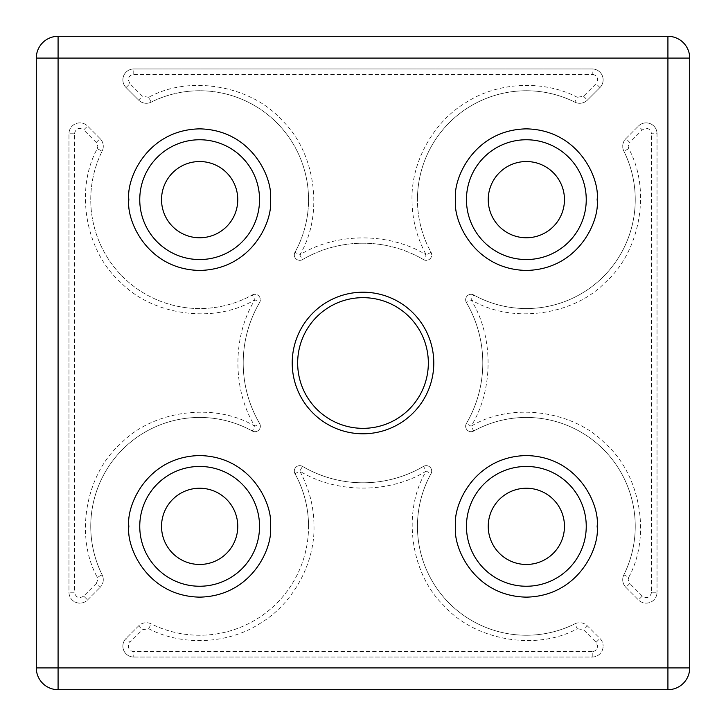 <?xml version="1.0" encoding="UTF-8"?>
<svg xmlns="http://www.w3.org/2000/svg" width="726" height="726" viewBox="0 0 726 726"><rect width="100%" height="100%" fill="white"/><g stroke="black" fill="none" stroke-linecap="round" stroke-linejoin="round"><path stroke-width="0.54" stroke-dasharray="3.63 2.72" d="M423.494 259.609A5.445 5.445 0 0 0 431.008 252.276A5.445 5.445 0 0 1 423.494 259.609A119.79 119.79 0 0 0 302.506 259.609A119.79 119.79 0 0 1 423.494 259.609L426.244 254.908C389.68 232.247 336.329 232.247 299.756 254.908L302.506 259.609A5.445 5.445 0 0 1 294.992 252.276A108.9 108.9 0 0 0 151.153 102.148A108.9 108.9 0 0 1 294.992 252.276L299.756 254.908C324.068 215.105 315.937 152.769 282.214 120.543C251.459 85.487 189.531 74.678 148.721 97.275L151.153 102.148A10.89 10.89 0 0 1 138.602 100.097L126.061 87.565A10.89 10.89 0 0 1 133.766 68.97A10.89 10.89 0 0 0 126.061 87.565L138.602 100.097A10.89 10.89 0 0 0 151.153 102.148A108.9 108.9 0 0 1 294.992 252.276A5.445 5.445 0 0 0 302.506 259.609A119.79 119.79 0 0 1 423.494 259.609A5.445 5.445 0 0 0 431.008 252.276A108.9 108.9 0 0 1 574.847 102.148A10.89 10.89 0 0 0 587.398 100.097L599.939 87.565A10.89 10.89 0 0 0 592.235 68.97L133.766 68.97L592.235 68.97A10.89 10.89 0 0 1 599.939 87.565L587.398 100.097A10.89 10.89 0 0 1 574.847 102.148L577.279 97.275C543.865 79.697 497.773 81.838 466.137 102.448C433.603 121.596 411.152 161.898 412.005 199.65C412.078 219.27 416.824 237.692 426.244 254.908L431.008 252.276A108.9 108.9 0 0 1 574.847 102.148A108.9 108.9 0 0 0 417.45 199.65M148.721 628.725C182.135 646.303 228.227 644.162 259.863 623.552C292.406 604.404 314.848 564.093 313.995 526.35C313.922 506.73 309.176 488.308 299.756 471.092L294.992 473.724A108.9 108.9 0 0 1 151.153 623.852A10.89 10.89 0 0 0 138.602 625.903L126.061 638.435A10.89 10.89 0 0 0 133.766 657.03L592.235 657.03A10.89 10.89 0 0 0 603.125 646.14A10.89 10.89 0 0 1 592.235 657.03L133.766 657.03A10.89 10.89 0 0 1 126.061 638.435L138.602 625.903A10.89 10.89 0 0 1 151.153 623.852L148.721 628.725L142.45 629.751L129.909 642.292L126.061 638.435A10.89 10.89 0 0 0 133.766 657.03L133.766 651.585C130.471 651.24 128.656 649.425 128.321 646.14L129.909 642.292M308.55 526.35A108.9 108.9 0 0 0 294.992 473.724A5.445 5.445 0 0 1 302.506 466.391A119.79 119.79 0 0 0 423.494 466.391A119.79 119.79 0 0 1 302.506 466.391L299.756 471.092C336.32 493.753 389.68 493.753 426.244 471.092L423.494 466.391A5.445 5.445 0 0 1 431.008 473.724A108.9 108.9 0 0 0 574.847 623.852A108.9 108.9 0 0 1 431.008 473.724L426.244 471.092C401.932 510.895 410.072 573.231 443.786 605.457C474.541 640.523 536.469 651.313 577.279 628.725L574.847 623.852A10.89 10.89 0 0 1 587.398 625.903L599.939 638.435A10.89 10.89 0 0 1 603.125 646.14A10.89 10.89 0 0 0 599.939 638.435L587.398 625.903A10.89 10.89 0 0 0 574.847 623.852A108.9 108.9 0 0 1 431.008 473.724A5.445 5.445 0 0 0 423.494 466.391A119.79 119.79 0 0 1 302.506 466.391A5.445 5.445 0 0 0 294.992 473.724A108.9 108.9 0 0 1 151.153 623.852A10.89 10.89 0 0 0 138.602 625.903L142.45 629.751M623.852 574.847A108.9 108.9 0 0 0 473.724 431.008A5.445 5.445 0 0 1 466.391 423.494A119.79 119.79 0 0 0 466.391 302.506A119.79 119.79 0 0 1 466.391 423.494L471.092 426.244C493.753 389.68 493.753 336.329 471.092 299.756L466.391 302.506A5.445 5.445 0 0 1 473.724 294.992A108.9 108.9 0 0 0 623.852 151.153A108.9 108.9 0 0 1 473.724 294.992L471.092 299.756C510.895 324.068 573.231 315.937 605.457 282.214C640.513 251.459 651.322 189.531 628.725 148.721L623.852 151.153A10.89 10.89 0 0 1 622.717 146.298A10.89 10.89 0 0 0 623.852 151.153A108.9 108.9 0 0 1 473.724 294.992A5.445 5.445 0 0 0 466.391 302.506A119.79 119.79 0 0 1 466.391 423.494A5.445 5.445 0 0 0 473.724 431.008A108.9 108.9 0 0 1 623.852 574.847A10.89 10.89 0 0 0 625.903 587.398A10.89 10.89 0 0 1 623.852 574.847L628.725 577.279C651.313 536.469 640.523 474.541 605.457 443.786C573.231 410.072 510.895 401.923 471.092 426.244L473.724 431.008A108.9 108.9 0 0 1 623.852 574.847A10.89 10.89 0 0 0 622.717 579.702M103.283 579.702A10.89 10.89 0 0 1 100.097 587.398A10.89 10.89 0 0 0 102.148 574.847A108.9 108.9 0 0 1 252.276 431.008A5.445 5.445 0 0 0 259.609 423.494A119.79 119.79 0 0 1 259.609 302.506A5.445 5.445 0 0 0 252.276 294.992A108.9 108.9 0 0 1 102.148 151.153A10.89 10.89 0 0 0 100.097 138.602L87.565 126.061A10.89 10.89 0 0 0 68.97 133.766L68.97 592.235A10.89 10.89 0 0 0 87.565 599.939L100.097 587.398L87.565 599.939A10.89 10.89 0 0 1 68.97 592.235L68.97 133.766A10.89 10.89 0 0 1 87.565 126.061L100.097 138.602A10.89 10.89 0 0 1 102.148 151.153L97.275 148.721C74.678 189.531 85.477 251.459 120.543 282.214C152.769 315.937 215.105 324.068 254.908 299.756L252.276 294.992A108.9 108.9 0 0 1 102.148 151.153A108.9 108.9 0 0 0 252.276 294.992A5.445 5.445 0 0 1 259.609 302.506L254.908 299.756C232.247 336.32 232.247 389.68 254.908 426.244L259.609 423.494A119.79 119.79 0 0 1 259.609 302.506A119.79 119.79 0 0 0 259.609 423.494A5.445 5.445 0 0 1 252.276 431.008L254.908 426.244C215.105 401.932 152.769 410.072 120.543 443.786C85.477 474.541 74.687 536.469 97.275 577.279L102.148 574.847A108.9 108.9 0 0 1 252.276 431.008A108.9 108.9 0 0 0 102.148 574.847A10.89 10.89 0 0 1 103.283 579.702A10.89 10.89 0 0 0 102.148 574.847M297.66 363A65.34 65.34 0 0 0 363 428.34A65.34 65.34 0 0 0 428.34 363A65.34 65.34 0 0 0 363 297.66A65.34 65.34 0 0 0 297.66 363M139.755 526.35A59.895 59.895 0 0 0 199.65 586.245A59.895 59.895 0 0 0 259.545 526.35A59.895 59.895 0 0 0 199.65 466.455A59.895 59.895 0 0 0 139.755 526.35M466.455 526.35A59.895 59.895 0 0 0 526.35 586.245A59.895 59.895 0 0 0 586.245 526.35A59.895 59.895 0 0 0 526.35 466.455A59.895 59.895 0 0 0 466.455 526.35M466.455 199.65A59.895 59.895 0 0 0 526.35 259.545A59.895 59.895 0 0 0 586.245 199.65A59.895 59.895 0 0 0 526.35 139.755A59.895 59.895 0 0 0 466.455 199.65M139.755 199.65A59.895 59.895 0 0 0 199.65 259.545A59.895 59.895 0 0 0 259.545 199.65A59.895 59.895 0 0 0 199.65 139.755A59.895 59.895 0 0 0 139.755 199.65M161.535 526.35A38.115 38.115 0 0 0 199.65 564.465A38.115 38.115 0 0 0 237.765 526.35A38.115 38.115 0 0 0 199.65 488.235A38.115 38.115 0 0 0 161.535 526.35M488.235 199.65A38.115 38.115 0 0 0 526.35 237.765A38.115 38.115 0 0 0 564.465 199.65A38.115 38.115 0 0 0 526.35 161.535A38.115 38.115 0 0 0 488.235 199.65M161.535 199.65A38.115 38.115 0 0 0 199.65 237.765A38.115 38.115 0 0 0 237.765 199.65A38.115 38.115 0 0 0 199.65 161.535A38.115 38.115 0 0 0 161.535 199.65M488.235 526.35A38.115 38.115 0 0 0 526.35 564.465A38.115 38.115 0 0 0 564.465 526.35A38.115 38.115 0 0 0 526.35 488.235A38.115 38.115 0 0 0 488.235 526.35M622.717 146.298A10.89 10.89 0 0 1 625.903 138.602A10.89 10.89 0 0 0 622.717 146.298A10.89 10.89 0 0 1 625.903 138.602L638.435 126.061L625.903 138.602L629.751 142.45L642.292 129.909C647.075 127.123 650.169 128.411 651.585 133.766L657.03 133.766A10.89 10.89 0 0 0 638.435 126.061A10.89 10.89 0 0 1 657.03 133.766L657.03 592.235L657.03 133.766A10.89 10.89 0 0 0 638.435 126.061L642.292 129.909M667.92 689.7L58.08 689.7A21.78 21.78 0 0 1 36.3 667.92L36.3 58.08A21.78 21.78 0 0 1 58.08 36.3L667.92 36.3A21.78 21.78 0 0 1 689.7 58.08L689.7 667.92A21.78 21.78 0 0 1 667.92 689.7M625.903 587.398L638.435 599.939A10.89 10.89 0 0 0 657.03 592.235A10.89 10.89 0 0 1 638.435 599.939L625.903 587.398L629.751 583.55L628.162 579.702L628.725 577.279M651.585 592.235C650.169 597.589 647.075 598.877 642.292 596.091L638.435 599.939A10.89 10.89 0 0 0 657.03 592.235L651.585 592.235L651.585 133.766M83.708 596.091C78.925 598.877 75.831 597.589 74.415 592.235L68.97 592.235A10.89 10.89 0 0 0 87.565 599.939L83.708 596.091L96.249 583.55L100.097 587.398M74.415 133.766C75.831 128.411 78.925 127.123 83.708 129.909L87.565 126.061A10.89 10.89 0 0 0 68.97 133.766L74.415 133.766L74.415 592.235M148.721 97.275L142.45 96.249L129.909 83.708L126.061 87.565M129.909 83.708L128.321 79.86C128.656 76.575 130.471 74.76 133.766 74.415L133.766 68.97A10.89 10.89 0 0 0 122.876 79.86M628.725 148.721L628.162 146.298L629.751 142.45M96.249 583.55L97.838 579.702L97.275 577.279M97.275 148.721L97.838 146.298L96.249 142.45L83.708 129.909M592.235 657.03L592.235 651.585C595.52 651.24 597.335 649.425 597.679 646.14L596.091 642.292L583.55 629.751L577.279 628.725M473.724 431.008A5.445 5.445 0 0 1 466.391 423.494M466.391 302.506A5.445 5.445 0 0 1 473.724 294.992M302.506 259.609A5.445 5.445 0 0 1 294.992 252.276M133.766 74.415L592.235 74.415L592.235 68.97A10.89 10.89 0 0 1 599.939 87.565L596.091 83.708L583.55 96.249L577.279 97.275M596.091 642.292L599.939 638.435A10.89 10.89 0 0 1 603.125 646.14M294.992 473.724A5.445 5.445 0 0 1 302.506 466.391M151.153 102.148A10.89 10.89 0 0 1 138.602 100.097L142.45 96.249M583.55 96.249L587.398 100.097A10.89 10.89 0 0 1 574.847 102.148M252.276 294.992A5.445 5.445 0 0 1 259.609 302.506M259.609 423.494A5.445 5.445 0 0 1 252.276 431.008M96.249 142.45L100.097 138.602A10.89 10.89 0 0 1 103.283 146.298M423.494 466.391A5.445 5.445 0 0 1 431.008 473.724M574.847 623.852A10.89 10.89 0 0 1 587.398 625.903L583.55 629.751M592.235 651.585L133.766 651.585M642.292 596.091L629.751 583.55M592.235 74.415C595.529 74.751 597.344 76.566 597.679 79.86L596.091 83.708"/><path stroke-width="1.09" d="M259.545 526.35A59.895 59.895 0 0 1 199.65 586.245A59.895 59.895 0 0 1 139.755 526.35A59.895 59.895 0 0 1 199.65 466.455A59.895 59.895 0 0 1 259.545 526.35M586.245 526.35A59.895 59.895 0 0 1 526.35 586.245A59.895 59.895 0 0 1 466.455 526.35A59.895 59.895 0 0 1 526.35 466.455A59.895 59.895 0 0 1 586.245 526.35M586.245 199.65A59.895 59.895 0 0 1 526.35 259.545A59.895 59.895 0 0 1 466.455 199.65A59.895 59.895 0 0 1 526.35 139.755A59.895 59.895 0 0 1 586.245 199.65M259.545 199.65A59.895 59.895 0 0 1 199.65 259.545A59.895 59.895 0 0 1 139.755 199.65A59.895 59.895 0 0 1 199.65 139.755A59.895 59.895 0 0 1 259.545 199.65M292.215 363A70.785 70.785 0 0 0 363 433.785A70.785 70.785 0 0 0 433.785 363A70.785 70.785 0 0 0 363 292.215A70.785 70.785 0 0 0 292.215 363M297.66 363A65.34 65.34 0 0 0 363 428.34A65.34 65.34 0 0 0 428.34 363A65.34 65.34 0 0 0 363 297.66A65.34 65.34 0 0 0 297.66 363M237.765 526.35A38.115 38.115 0 0 1 199.65 564.465A38.115 38.115 0 0 1 161.535 526.35A38.115 38.115 0 0 1 199.65 488.235A38.115 38.115 0 0 1 237.765 526.35M564.465 199.65A38.115 38.115 0 0 1 526.35 237.765A38.115 38.115 0 0 1 488.235 199.65A38.115 38.115 0 0 1 526.35 161.535A38.115 38.115 0 0 1 564.465 199.65M237.765 199.65A38.115 38.115 0 0 1 199.65 237.765A38.115 38.115 0 0 1 161.535 199.65A38.115 38.115 0 0 1 199.65 161.535A38.115 38.115 0 0 1 237.765 199.65M564.465 526.35A38.115 38.115 0 0 1 526.35 564.465A38.115 38.115 0 0 1 488.235 526.35A38.115 38.115 0 0 1 526.35 488.235A38.115 38.115 0 0 1 564.465 526.35M58.08 689.7L667.92 689.7A21.78 21.78 0 0 0 689.7 667.92L689.7 58.08A21.78 21.78 0 0 0 667.92 36.3L58.08 36.3A21.78 21.78 0 0 0 36.3 58.08L36.3 667.92A21.78 21.78 0 0 0 58.08 689.7L58.08 58.08L667.92 58.08L667.92 667.92L36.3 667.92M128.865 526.35C126.025 547.059 147.26 596.173 199.65 597.135C252.04 596.173 273.275 547.059 270.435 526.35C273.275 505.641 252.04 456.527 199.65 455.565C147.26 456.527 126.025 505.641 128.865 526.35M455.565 526.35C452.725 547.059 473.96 596.173 526.35 597.135C578.74 596.173 599.975 547.059 597.135 526.35C599.975 505.641 578.74 456.527 526.35 455.565C473.96 456.527 452.725 505.641 455.565 526.35M455.565 199.65C452.725 220.359 473.96 269.473 526.35 270.435C578.74 269.473 599.975 220.359 597.135 199.65C599.975 178.941 578.74 129.827 526.35 128.865C473.96 129.827 452.725 178.941 455.565 199.65M128.865 199.65C126.025 220.359 147.26 269.473 199.65 270.435C252.04 269.473 273.275 220.359 270.435 199.65C273.275 178.941 252.04 129.827 199.65 128.865C147.26 129.827 126.025 178.941 128.865 199.65M667.92 689.7L667.92 667.92L689.7 667.92M689.7 58.08L667.92 58.08L667.92 36.3M58.08 36.3L58.08 58.08L36.3 58.08"/></g></svg>

